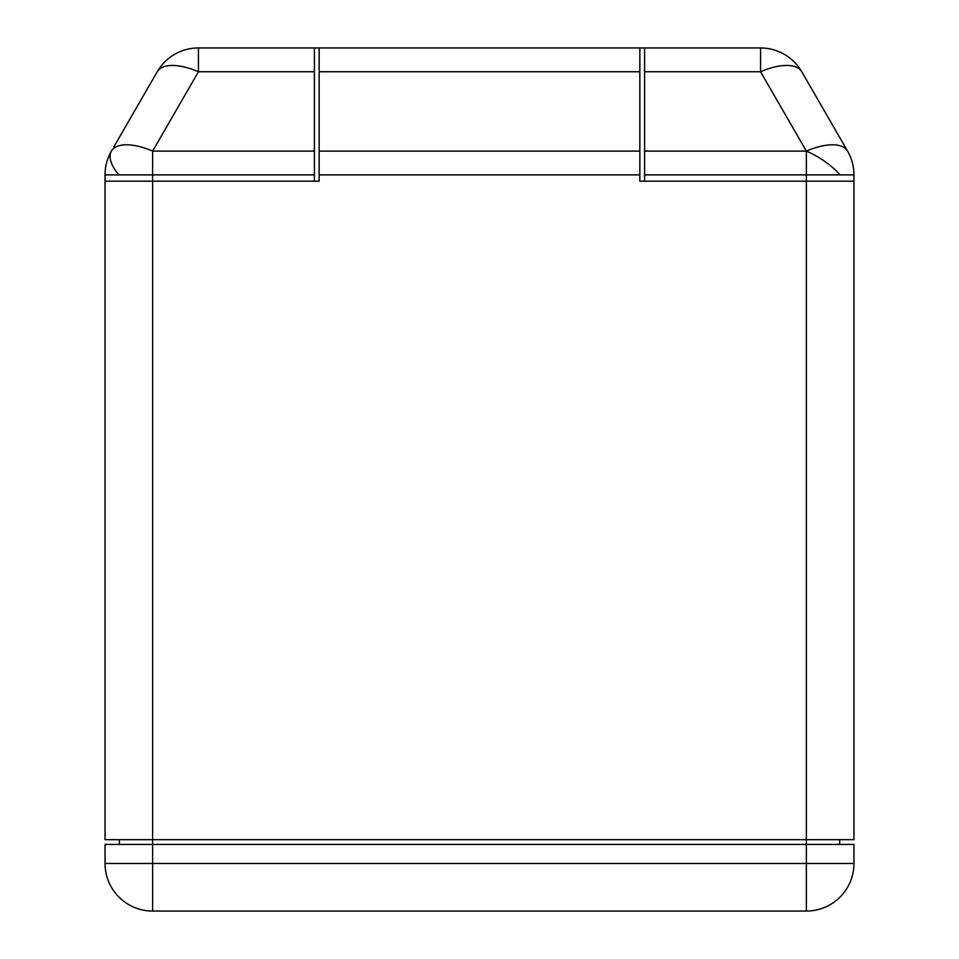 <?xml version="1.0" encoding="UTF-8"?>
<svg xmlns="http://www.w3.org/2000/svg" width="959" height="959" viewBox="0 0 959 959"><rect width="100%" height="100%" fill="white"/><g stroke="black" fill="none" stroke-linecap="round" stroke-linejoin="round"><path stroke-width="1.44" d="M152.625 911.05L806.375 911.05L806.375 863.472L152.625 863.472L152.625 911.05A47.578 47.578 0 0 1 105.046 863.472L152.625 863.472L152.625 181.179L105.046 181.179L105.046 839.676L853.954 839.676L853.954 181.179L644.604 181.179L644.604 47.95L198.441 47.95L198.441 71.745A47.578 21.278 -150 0 0 157.24 71.745L118.784 138.348M105.046 863.472L105.046 844.435L806.375 844.435L806.375 863.472L853.954 863.472A47.578 47.578 0 0 1 806.375 911.05A47.578 47.578 0 0 0 853.954 863.472L853.954 844.435L806.375 844.435L806.375 181.179L853.954 181.179L853.954 174.886A47.578 47.578 0 0 0 847.576 151.102L801.76 71.745A47.578 47.578 0 0 0 760.559 47.95A47.578 47.578 0 0 1 801.76 71.745L847.576 151.102A47.578 21.278 150 0 0 806.375 151.102L806.375 174.886L840.024 174.886A47.578 21.278 -150 0 0 806.375 151.102L760.559 71.745L760.559 47.95L644.604 47.95M111.472 151.019A47.578 27.547 30 0 0 111.424 151.09A47.578 47.578 0 0 0 105.046 174.886L118.976 174.886A47.578 21.278 -150 0 1 111.424 151.102A47.578 47.578 0 0 0 105.046 174.886L105.046 181.179L319.155 181.179L319.155 174.886L639.845 174.886L639.845 181.179L806.375 181.179L806.375 174.886L644.604 174.886M319.155 174.886L319.155 47.95M319.155 71.745L639.845 71.745L639.845 47.95M639.845 71.745L639.845 174.886M853.954 175.065L853.954 185.027M853.954 193.79L853.954 209.721M105.046 209.721L105.046 193.754M105.046 185.003L105.046 175.053M119.324 839.676L119.324 844.435M839.676 839.676L839.676 844.435M847.576 151.102A47.578 47.578 0 0 1 853.954 174.886L840.024 174.886M801.76 71.745A47.578 21.278 150 0 0 760.559 71.745L644.604 71.745M118.976 174.886L152.625 174.886L152.625 181.179L314.396 181.179L314.396 47.95M157.24 71.745A47.578 47.578 0 0 1 198.441 47.95A47.578 47.578 0 0 0 157.24 71.745L113.725 147.111M314.396 71.745L198.441 71.745L152.625 151.102A47.578 21.278 -150 0 0 111.424 151.102M319.155 151.102L639.845 151.102M644.604 151.102L806.375 151.102M314.396 151.102L152.625 151.102L152.625 174.886L314.396 174.886"/></g></svg>
